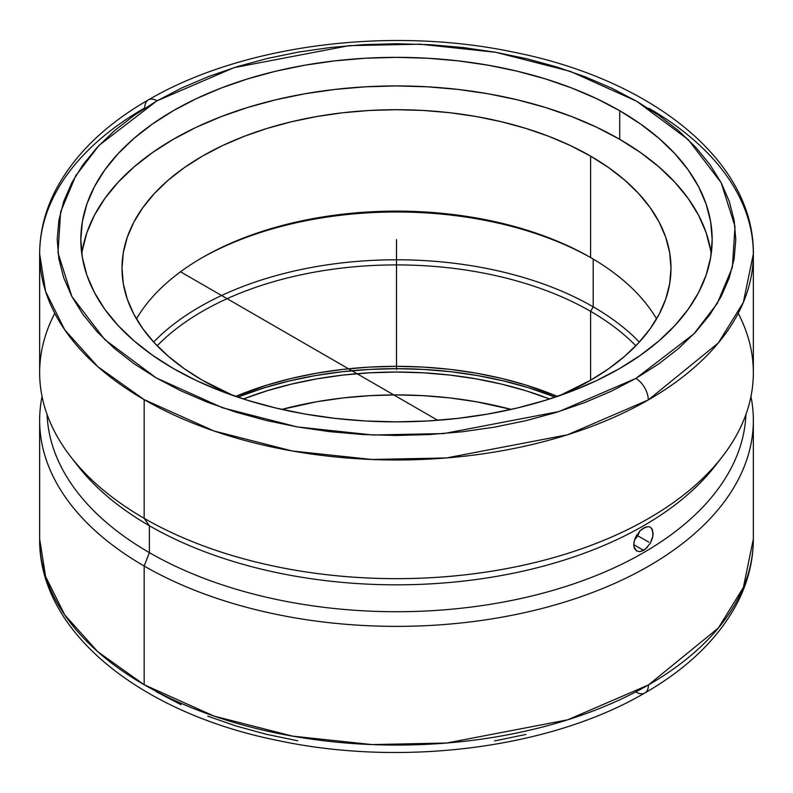 <?xml version="1.0" encoding="UTF-8"?>
<svg xmlns="http://www.w3.org/2000/svg" width="793" height="793" viewBox="0 0 793 793"><rect width="100%" height="100%" fill="white"/><g stroke="black" fill="none" stroke-linecap="round" stroke-linejoin="round"><path stroke-width="1.19" d="M648.833 108.264A356.85 206.021 180 0 1 753.35 253.948A356.85 206.021 180 0 1 648.278 399.95A17.565 10.121 -119.9 0 0 635.877 378.42L611.175 391.286L584.411 402.695L555.843 412.538L525.729 420.716L494.386 427.159L462.091 431.788L429.172 434.574L395.935 435.486L362.708 434.514L329.809 431.67L297.544 426.971L266.23 420.468L236.175 412.241L207.657 402.338L180.953 390.88L156.33 377.964L134.007 363.719L114.212 348.276L97.133 331.791L82.938 314.415L71.757 296.324L63.688 277.689L58.831 258.687L57.215 239.496L58.87 220.315L63.767 201.313L71.866 182.677L83.077 164.597L97.311 147.23L114.42 130.756L134.245 115.332L156.588 101.098L99.016 145.406L75.731 175.778L60.635 211.86L57.988 252.808L71.856 296.532L104.775 339.622L156.33 377.964L222.625 407.81L297.187 426.912L372.879 435.01L443.812 433.573L558.996 411.557L635.877 378.42A17.565 10.121 60.1 0 1 648.278 399.95L567.51 434.782L446.499 457.938L371.947 459.484L292.379 451.009L213.951 430.976L144.167 399.632L97.836 366.703L64.719 329.799L45.607 291.447L39.65 253.948A356.85 206.021 180 0 1 144.722 107.947A17.565 10.121 -119.9 0 1 148.36 99.908A17.565 10.121 60.1 0 1 157.123 100.79L156.588 101.098L157.123 100.79A17.565 10.121 -119.9 0 0 148.36 99.908M738.224 313.294A356.85 206.021 180 0 1 722.254 456.748A356.85 206.021 180 0 1 144.167 518.325A356.85 206.021 0 0 0 533.065 562.99A356.85 206.021 0 0 0 753.35 372.641L753.35 253.948L743.348 302.381L718.299 342.992L648.278 399.95A356.85 206.021 180 0 1 144.167 399.632L144.167 518.325L149.371 525.729L149.371 552.622L144.167 566.033L144.167 684.726A356.85 206.021 0 0 1 39.65 539.042L45.607 576.541L64.709 614.892L97.826 651.787L144.167 684.726L213.981 716.079L292.448 736.112L372.066 744.587L446.647 743.021L567.689 719.816L648.456 684.944A17.565 10.131 60.1 0 1 644.818 692.983A17.565 10.131 -119.9 0 0 648.456 684.944A356.85 206.021 0 0 0 753.35 539.042L753.35 420.349A356.85 206.021 180 0 1 533.065 610.689A356.85 206.021 180 0 1 144.167 566.033A356.85 206.021 0 0 0 551.948 605.802A356.85 206.021 0 0 0 750.951 396.5A356.85 206.021 180 0 1 753.35 420.349M82.343 250.32L86.893 232.627L94.417 215.28L104.854 198.438L118.098 182.271L134.027 166.927L152.484 152.563L173.28 139.31L196.238 127.296L221.118 116.64L247.694 107.451L275.696 99.799L304.869 93.772L334.914 89.431L365.563 86.804L396.5 85.931L427.437 86.804L458.086 89.431L488.131 93.772L517.304 99.799L545.306 107.451L571.882 116.64L596.762 127.296L619.72 139.31L619.72 110.733A315.673 182.251 180 0 1 712.173 239.605A315.673 182.251 180 0 1 517.304 407.989A315.673 182.251 180 0 1 173.28 368.477A315.673 182.251 180 0 1 80.827 239.605A315.673 182.251 180 0 1 275.696 71.221A315.673 182.251 180 0 1 619.72 110.733L619.72 139.31A315.673 182.251 0 0 0 287.235 97.192A315.673 182.251 0 0 0 81.798 253.889M233.32 395.618A274.497 158.481 180 0 1 202.403 380.243A274.497 158.481 180 0 1 122.003 268.183A274.497 158.481 180 0 1 291.457 121.765A274.497 158.481 180 0 1 590.597 156.122L590.597 257.537A274.497 158.481 0 0 0 136.436 318.895A274.497 158.481 180 0 1 202.393 257.537A274.497 158.481 180 0 1 590.597 257.537L590.607 257.537A274.497 158.481 180 0 1 590.607 257.537A274.497 158.481 180 0 1 656.564 318.895A274.497 158.481 0 0 0 590.597 257.537L590.597 156.122A274.497 158.481 180 0 1 670.997 268.183A274.497 158.481 180 0 1 559.68 395.618M636.055 692.101A17.565 10.131 -119.9 0 0 644.818 692.983C687.937 668.162 718.815 638.068 737.431 602.72C747.968 582.191 753.281 560.958 753.35 539.042L743.368 587.425L718.369 627.997L648.456 684.944A356.85 206.021 0 0 1 144.167 684.726L144.167 566.033L149.371 552.622A349.495 201.779 0 0 0 526.582 597.228A349.495 201.779 0 0 0 745.906 414.511A349.495 201.779 180 0 1 526.582 597.228A349.495 201.779 180 0 1 149.371 552.622L149.371 525.729A349.495 201.779 0 0 0 715.544 465.422A349.495 201.779 0 0 0 718.795 461.09A349.495 201.779 180 0 1 149.371 525.729A349.495 201.779 180 0 1 74.205 461.09M591.895 258.29A278.174 160.602 0 0 0 201.105 258.29A278.174 160.602 180 0 1 591.895 258.29M645.512 549.073L639.882 551.66L636.67 551.006L633.924 546.744L633.924 542.372L635.431 537.525L639.882 530.953L645.522 527.077L648.971 526.711L650.399 527.236L652.431 529.625L652.966 535.761L650.399 543.076L645.512 549.073M651.568 528.217L653.145 533.471L652.431 538.199L650.399 543.076M593.204 306.822A278.174 160.602 0 0 0 153.654 342.061A278.174 160.602 180 0 1 593.204 306.822L590.597 311.332A274.497 158.481 0 0 0 157.163 345.788A274.497 158.481 180 0 1 590.597 311.332L590.597 380.243L590.597 311.332A274.497 158.481 180 0 1 635.837 345.788A274.497 158.481 0 0 0 590.597 311.332L593.204 306.822A278.174 160.602 180 0 1 639.346 342.061A278.174 160.602 0 0 0 593.204 306.822L593.204 259.063L593.204 306.822M634.509 539.954A13.729 7.92 120 0 0 639.644 531.201M647.316 547.368L643.629 550.382L633.736 544.672L643.629 550.382L639.882 551.66L636.67 551.006L634.499 548.538L633.736 544.662L634.499 539.964L637.641 535.721L639.743 530.864M639.802 531.032L643.629 527.969L648.198 526.621M649.338 526.8L650.399 527.236M557.4 396.411A274.497 158.481 0 0 0 235.6 396.411L267.102 385.041L291.457 378.39L316.813 373.156L342.943 369.369L369.597 367.09L396.5 366.326L423.403 367.09L450.057 369.369L476.187 373.156L501.543 378.39L525.898 385.041L557.4 396.411M243.392 398.988A274.497 158.481 180 0 1 549.608 398.988L525.898 390.761L501.543 384.109L476.187 378.866L450.057 375.089L423.403 372.809L396.5 372.046L369.597 372.809L342.943 375.089L316.813 378.866L291.457 384.109L267.102 390.761L243.392 398.988M511.198 409.406A274.497 158.481 0 0 0 281.802 409.406L316.813 401.734L342.943 397.947L369.597 395.667L396.5 394.904L423.403 395.667L450.057 397.947L476.187 401.734L511.198 409.406M237.722 397.124A280.345 161.861 180 0 1 555.278 397.124L528.653 387.777L503.783 380.987L477.882 375.634L451.197 371.778L423.977 369.449L396.5 368.666L369.023 369.449L341.803 371.778L315.118 375.634L289.217 380.987L264.347 387.777L237.722 397.124M525.928 734.457L494.584 740.91M297.692 740.781L266.369 734.288L236.294 726.061L207.766 716.168M181.052 704.709L156.409 691.793M144.167 566.033A356.85 206.021 180 0 1 39.65 420.349A356.85 206.021 180 0 1 42.049 396.5A356.85 206.021 0 0 0 144.167 566.033M634.499 539.964L636.948 534.71M149.371 552.622A349.495 201.779 180 0 1 47.094 414.511A349.495 201.779 0 0 0 149.371 552.622M70.746 456.748L77.456 465.422A349.495 201.779 0 0 0 149.371 525.729L144.167 518.325A356.85 206.021 180 0 1 70.746 456.748A356.85 206.021 180 0 1 54.776 313.294M39.65 253.948L39.65 372.641A356.85 206.021 0 0 0 144.167 518.325L144.167 399.632A356.85 206.021 180 0 1 39.65 253.948C39.729 231.853 45.112 210.472 55.817 189.795C74.502 154.595 105.35 124.63 148.37 99.898C242.499 44.755 389.76 25.891 514.003 52.239C651.668 79.498 754.341 160.622 753.35 253.948M711.202 253.889A315.673 182.251 0 0 0 619.72 139.31L640.516 152.563L658.973 166.927L674.902 182.271L688.146 198.438L698.583 215.28L706.107 232.627L710.657 250.32M559.689 395.618L590.597 380.243L608.687 368.725L624.735 356.226L638.583 342.893L650.101 328.827L659.181 314.187L665.723 299.1L669.679 283.716L670.997 268.183L669.679 252.65L665.723 237.266L659.181 222.179L650.101 207.538L638.583 193.472L624.735 180.13L608.687 167.64L590.597 156.122L570.643 145.674L549.004 136.406L525.898 128.416L501.543 121.765L476.187 116.521L450.057 112.745L423.403 110.465L396.5 109.702L369.597 110.465L342.943 112.745L316.813 116.521L291.457 121.765L267.102 128.416L243.996 136.406L222.357 145.674L202.403 156.122L184.313 167.64L168.265 180.13L154.417 193.472L142.899 207.538L133.819 222.179L127.276 237.266L123.321 252.65L122.003 268.183L123.321 283.716L127.276 299.1L133.819 314.187L142.899 328.827L154.417 342.893L168.265 356.226L184.313 368.725L202.403 380.243L233.311 395.618M635.877 378.42L693.984 333.803L717.269 303.432L732.365 267.35L735.012 226.401L721.144 182.677L688.225 139.588L636.67 101.246L570.375 71.4L495.813 52.298L420.121 44.2L349.188 45.637L234.004 67.653L157.123 100.79L181.825 87.924L208.589 76.515L237.157 66.671L267.271 58.484L298.614 52.051L330.909 47.421L363.828 44.636L397.065 43.724L430.292 44.695L463.191 47.54L495.456 52.239L526.77 58.732L556.825 66.969L585.343 76.871L612.047 88.33L636.67 101.246L658.993 115.491L678.788 130.934L695.867 147.419L710.062 164.795L721.243 182.886L729.312 201.521L734.169 220.523L735.785 239.714L734.13 258.895L729.233 277.897L721.134 296.532L709.923 314.613L695.689 331.98L678.58 348.454L658.755 363.878L635.877 378.42M173.28 368.477L196.238 380.491L221.118 391.147L247.694 400.336L275.696 407.989L304.869 414.005L334.914 418.357L365.563 420.984L396.5 421.856L427.437 420.984L458.086 418.357L488.131 414.005L517.304 407.989L545.306 400.336L571.882 391.147L596.762 380.491L619.72 368.477L640.516 355.224L658.973 340.861L674.902 325.517L688.146 309.349L698.583 292.508L706.107 275.161L710.657 257.467L712.173 239.605L710.657 221.743L706.107 204.049L698.583 186.702L688.146 169.861L674.902 153.693L658.973 138.349L640.516 123.986L619.72 110.733L596.762 98.719L571.882 88.063L545.306 78.874L517.304 71.221L488.131 65.195L458.086 60.853L427.437 58.226L396.5 57.354L365.563 58.226L334.914 60.853L304.869 65.195L275.696 71.221L247.694 78.874L221.118 88.063L196.238 98.719L173.28 110.733L152.484 123.986L134.027 138.349L118.098 153.693L104.854 169.861L94.417 186.702L86.893 204.049L82.343 221.743L80.827 239.605L82.343 257.467L86.893 275.161L94.417 292.508L104.854 309.349L118.098 325.517L134.027 340.861L152.484 355.224L173.28 368.477M396.5 239.605L396.5 369.597M180.507 271.791L437.726 420.3M636.67 535.156L648.833 542.174M39.65 420.349L39.65 539.042C38.659 632.378 141.342 713.492 279.007 740.751C403.33 767.118 550.689 748.205 644.818 692.983M722.254 456.748L715.544 465.422"/></g></svg>
